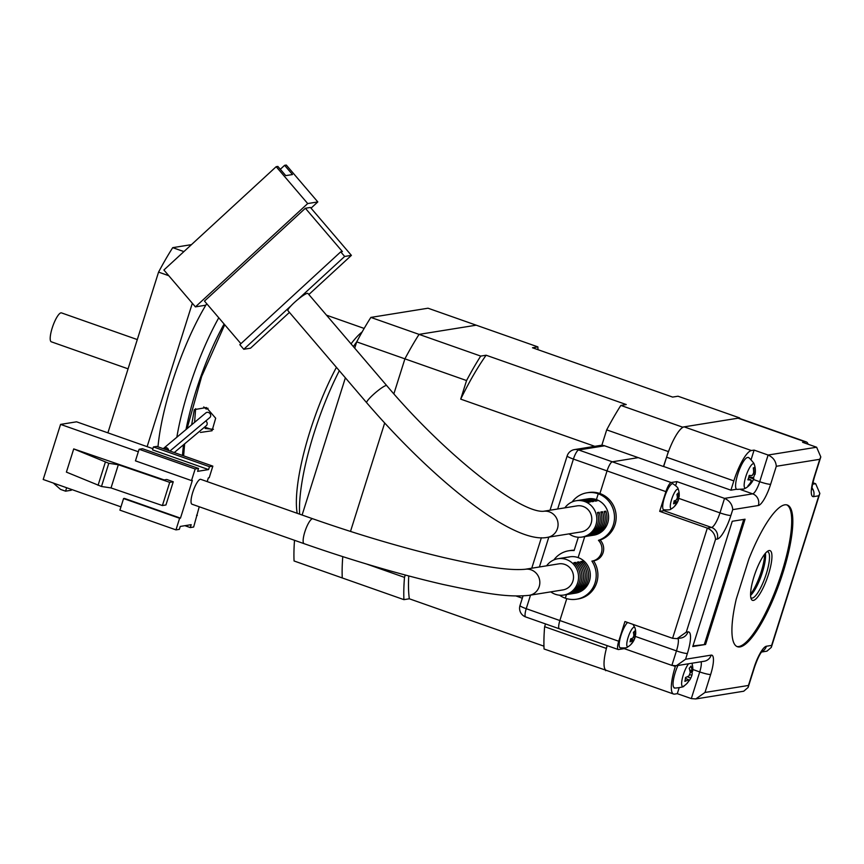 <?xml version="1.0" encoding="UTF-8"?>
<svg xmlns="http://www.w3.org/2000/svg" width="864" height="864" viewBox="0 0 864 864"><rect width="100%" height="100%" fill="white"/><g stroke="black" fill="none" stroke-linecap="round" stroke-linejoin="round"><path stroke-width="1.3" d="M594.767 446.321L460.706 399.125L466.56 380.549A165.553 40.824 -70.6 0 1 480.719 356.087L370.861 317.412L428.026 308.21L476.226 325.188L419.062 334.379A165.553 40.824 109.4 0 0 404.914 358.841L393.876 393.844L404.914 358.841A165.553 40.824 -70.6 0 1 419.062 334.379L476.226 325.188L537.883 346.885L532.494 347.76L672.613 397.084L678.013 396.22L739.67 417.928A165.553 40.824 -70.6 0 1 739.692 418.489M601.83 445.306L606.69 429.872A165.553 40.824 -70.6 0 1 620.849 405.421L626.249 404.546L486.119 355.223L480.719 356.087M620.849 405.421L682.506 427.118L739.67 417.928M606.69 429.872L668.347 451.58A165.553 40.824 -70.6 0 1 668.855 450.63M681.998 427.918A165.553 40.824 -70.6 0 1 682.506 427.118M606.776 670.518L544.05 648.983A165.553 40.824 -70.6 0 1 544.633 626.702L545.508 623.927M544.633 626.702L606.29 648.41L607.165 645.635A30.661 7.56 -70.6 0 0 606.301 670.345L673.564 694.03A30.661 7.56 109.4 0 0 674.6 694.105L677.3 693.673L691.308 698.598L699.721 671.922A12.258 3.024 109.4 0 0 701.104 661.748M751.118 459.562L754.099 450.101L751.399 450.533A30.661 7.56 109.4 0 0 733.838 480.892L730.912 490.169L663.649 466.484L668.347 451.58M370.861 317.412A165.553 40.824 109.4 0 0 356.702 341.874L466.56 380.549M350.492 531.436L384.664 423.058L350.492 531.436M366.563 564.019L404.503 577.379L405.248 575.024M522.31 598.201L516.089 596.009M605.707 670.691A165.553 40.824 -70.6 0 1 605.675 669.978M606.215 649.296A165.553 40.824 -70.6 0 1 606.29 648.41M294.516 540.302A165.553 40.824 109.4 0 0 294.062 560.974L342.263 577.951A165.553 40.824 -70.6 0 1 342.77 556.643A165.553 40.824 109.4 0 0 342.263 577.951L403.92 599.648L409.32 598.784L543.953 646.175M537.883 346.885A165.553 40.824 -70.6 0 1 537.991 349.693M403.92 599.648A165.553 40.824 -70.6 0 1 404.503 577.379M409.32 598.784A153.965 37.973 -70.6 0 1 408.748 575.953M460.706 399.125A153.965 37.973 -70.6 0 1 486.119 355.223M769.111 550.552A26.363 6.502 -70.6 0 1 768.496 574.322A26.363 6.502 -70.6 0 1 753.386 600.415A26.363 6.502 -70.6 0 1 751.226 598.99A26.363 6.502 -70.6 0 1 755.114 573.329A26.363 6.502 -70.6 0 1 768.161 550.886A26.363 6.502 -70.6 0 1 769.111 550.552M750.816 597.629A24.527 6.048 109.4 0 0 751.421 598.028A24.527 6.048 109.4 0 0 752.252 598.093A24.527 6.048 109.4 0 0 765.806 575.359A24.527 6.048 109.4 0 0 767.718 551.761A24.527 6.048 109.4 0 0 766.994 551.675M750.568 594.205A26.363 6.502 109.4 0 0 764.651 554.191M765.418 553.262A24.527 6.048 -70.6 0 1 761.346 575.521A24.527 6.048 -70.6 0 1 750.578 595.415M739.973 646.92A75.114 18.522 109.4 0 0 781.466 577.292A75.114 18.522 109.4 0 0 787.309 505.03A75.114 18.522 109.4 0 0 784.771 504.835A75.114 18.522 109.4 0 0 748.915 558.976L736.247 599.152A75.114 18.522 109.4 0 0 737.424 646.726A75.114 18.522 109.4 0 0 739.973 646.92M736.884 646.499A75.114 18.522 109.4 0 0 738.85 646.52A75.114 18.522 109.4 0 0 779.965 578.038A75.114 18.522 109.4 0 0 786.737 504.868M808.067 444.226A30.661 7.56 109.4 0 0 806.339 441.947L739.076 418.262A30.661 7.56 109.4 0 0 738.04 418.187L684.137 426.859A30.661 7.56 109.4 0 0 666.576 457.207L663.476 466.517L604.627 445.802L578.686 449.971L612.317 461.808L638.258 457.639L612.317 461.808A9.202 2.268 109.4 0 0 607.046 470.912A9.202 2.268 -70.6 0 1 612.317 461.808L671.177 482.533L676.901 481.604L724.54 498.377C729.594 500.688 732.326 504.446 732.737 509.63L730.901 515.43A23.911 5.897 -70.6 0 1 717.206 539.104L715.522 539.374L686.264 632.167L687.949 631.886A23.911 5.897 -70.6 0 1 687.388 653.454L685.562 659.254L676.372 665.734L671.879 665.399L676.458 650.894A14.72 3.629 109.4 0 0 678.035 638.485M569.063 533.866A18.392 17.669 -99.1 0 0 582.055 537.062L583.74 536.782A18.392 17.669 -99.1 0 0 587.423 535.756A18.392 17.669 -99.1 0 0 597.424 512.536L599.108 512.266A18.392 17.669 80.9 0 1 589.108 535.486A18.392 17.669 80.9 0 1 585.425 536.512L587.11 536.242A18.392 17.669 -99.1 0 0 590.792 535.216A18.392 17.669 -99.1 0 0 600.793 511.996L602.478 511.726A18.392 17.669 80.9 0 1 592.477 534.946A18.392 17.669 80.9 0 1 588.784 535.972L590.468 535.702A18.392 17.669 -99.1 0 0 594.162 534.676A18.392 17.669 -99.1 0 0 604.163 511.456L605.848 511.186A18.392 17.669 80.9 0 1 595.847 534.406A18.392 17.669 80.9 0 1 592.153 535.432L593.838 535.162A18.392 17.669 -99.1 0 0 608.558 518.605A18.392 17.669 -99.1 0 0 596.408 499.597L598.234 493.798L599.918 493.528L607.046 470.912L573.415 459.076L557.68 508.993M692.766 646.531L705.564 644.468L745.06 519.21L732.262 521.273L692.766 646.531M730.912 490.169L736.603 489.251A16.859 4.158 109.4 0 1 738.104 473.224A16.859 4.158 109.4 0 1 747.112 457.596A16.859 4.158 109.4 0 1 748.094 457.574C748.224 456.775 750.136 458.665 753.829 463.244L754.38 464.659A12.895 3.175 109.4 0 0 752.976 463.784A12.895 3.175 109.4 0 0 745.589 477.306A12.895 3.175 109.4 0 0 745.794 488.03A12.895 3.175 109.4 0 0 746.237 487.804L743.807 489.035L736.895 489.38M530.528 595.123L526.241 608.699L559.872 620.536A9.202 2.268 109.4 0 0 559.343 628.798A9.202 2.268 -70.6 0 1 559.872 620.536L618.732 641.25L624.942 621.54L672.592 638.312L707.324 528.12L659.686 511.348L665.906 491.638L607.046 470.912L599.918 493.528A24.527 23.555 -99.1 0 0 588.708 492.512L587.023 492.782A24.527 23.555 -99.1 0 0 572.152 501.919M559.537 595.199A24.527 23.555 -99.1 0 0 565.326 598.19A24.527 23.555 -99.1 0 0 576.536 599.206L578.21 598.936A24.527 23.555 -99.1 0 0 593.579 560.833A12.258 11.783 -99.1 0 0 600.124 540.043A24.527 23.555 -99.1 0 0 616.183 516.92A24.527 23.555 -99.1 0 0 599.918 493.528L598.234 493.798A24.527 23.555 -99.1 0 0 587.023 492.782M559.872 620.536L566.773 598.644L559.872 620.536M806.339 441.947A30.661 7.56 109.4 0 0 805.302 441.871L802.602 442.303L816.62 447.228L820.8 456.937L819.752 459.302L776.293 466.29L770.634 484.272A21.46 5.292 -70.6 0 1 758.333 505.516L732.737 509.63M675.518 665.831L675.324 666.457A30.661 7.56 109.4 0 0 673.564 694.03M578.124 557.593L584.734 536.609L578.124 557.593A18.392 17.669 -99.1 0 0 569.711 556.826A18.392 17.669 -99.1 0 1 589.453 580.91A18.392 17.669 -99.1 0 1 575.554 593.158A18.392 17.669 -99.1 0 0 590.274 576.59A18.392 17.669 -99.1 0 0 578.124 557.593M618.732 641.25A9.202 2.268 109.4 0 0 618.203 649.523A9.202 2.268 109.4 0 0 618.516 649.544L624.24 648.626L671.879 665.399M754.099 450.101L768.107 455.036C773.161 457.348 775.894 461.095 776.293 466.29M812.916 482.749L815.659 483.721L819.85 493.43L818.802 495.785L813.586 496.627A21.46 5.292 -70.6 0 1 814.082 477.274L819.752 459.302M565.326 598.19L566.449 594.605L565.326 598.19M576.536 599.206A24.527 23.555 -99.1 0 0 591.894 561.103A12.258 11.783 -99.1 0 0 598.439 540.324L600.124 540.043M598.439 540.324A24.527 23.555 -99.1 0 0 614.498 517.19A24.527 23.555 -99.1 0 0 598.234 493.798L596.408 499.597A18.392 17.669 -99.1 0 0 587.995 498.841A18.392 17.669 -99.1 0 1 607.943 512.244A18.392 17.669 -99.1 0 1 597.532 534.136A18.392 17.669 -99.1 0 1 593.838 535.162M677.3 693.673L679.104 687.938M676.901 481.604L675.68 485.482M665.042 510.073A14.72 3.629 -70.6 0 1 663.898 510.678L711.536 527.45A14.72 3.629 109.4 0 0 719.971 512.881L724.54 498.377L752.674 493.852A12.258 3.024 109.4 0 0 759.694 481.712L768.107 455.036L816.62 447.228M659.686 511.348L663.898 510.678M671.177 482.533A9.202 2.268 109.4 0 0 665.906 491.638M672.592 638.312L677.074 638.647L686.264 632.167M717.206 539.104A9.202 8.834 80.9 0 0 711.536 527.45L707.324 528.12C712.39 530.431 715.111 534.19 715.522 539.374M685.562 659.254L711.158 655.128A21.46 5.292 -70.6 0 1 710.651 674.482L704.992 692.453L695.801 698.944L691.308 698.598M704.992 692.453L748.44 685.465L748.127 687.431L743.731 691.222L695.801 698.944M748.44 685.465L754.11 667.494A21.46 5.292 -70.6 0 1 766.411 646.24L771.628 645.408L771.314 647.374L766.919 651.164L761.53 652.028M692.96 645.926L705.564 644.468M704.452 644.08L743.753 519.415M200.308 479.304A13.187 3.251 109.4 0 0 193.018 491.53A13.187 3.251 109.4 0 0 191.992 504.209L304.096 543.672A13.187 3.251 109.4 0 1 304.852 531.824A13.187 3.251 109.4 0 1 312.412 518.767A13.187 3.251 109.4 0 1 312.854 518.81L200.75 479.336A13.187 3.251 109.4 0 0 200.308 479.304M525.064 569.29A13.187 12.658 -99.1 0 1 539.212 586.548A13.187 12.658 -99.1 0 1 529.254 595.328L562.939 589.907A13.187 12.658 -99.1 0 0 572.897 581.126A13.187 12.658 -99.1 0 0 558.749 563.868L525.064 569.29C506.812 570.802 480.956 565.963 443.815 557.561C401.868 547.592 358.214 534.676 312.854 518.81M550.768 591.862A18.392 17.669 -99.1 0 0 563.771 595.048A18.392 17.669 -99.1 0 0 577.66 582.811A18.392 17.669 -99.1 0 0 557.928 558.727A18.392 17.669 -99.1 0 0 546.588 565.834M563.771 595.048L565.456 594.778A18.392 17.669 -99.1 0 0 579.344 582.541A18.392 17.669 -99.1 0 0 573.88 562.68L575.564 562.41A18.392 17.669 80.9 0 1 581.029 582.26A18.392 17.669 80.9 0 1 567.14 594.508L568.814 594.238A18.392 17.669 -99.1 0 0 582.714 581.99A18.392 17.669 -99.1 0 0 577.249 562.129L578.934 561.859A18.392 17.669 80.9 0 1 584.399 581.72A18.392 17.669 80.9 0 1 570.499 593.968L572.184 593.698A18.392 17.669 -99.1 0 0 586.084 581.45A18.392 17.669 -99.1 0 0 580.619 561.589L582.304 561.319A18.392 17.669 80.9 0 1 587.768 581.18A18.392 17.669 80.9 0 1 573.869 593.428A18.392 17.669 80.9 0 1 573.026 593.536M570.499 593.968A18.392 17.669 80.9 0 1 569.657 594.076M567.14 594.508A18.392 17.669 80.9 0 1 566.287 594.626M199.238 506.758L193.655 527.029L190.285 527.58L191.192 524.675L180.252 526.435L179.334 529.34L175.964 529.88L119.912 510.149L123.574 498.55L124.416 498.409L180.468 518.141L192.348 480.449L191.506 480.589L195.167 468.99L139.115 449.258L135.454 460.858L191.506 480.589M207.176 481.604L208.354 477.878L209.196 477.738L212.846 466.139L209.477 466.679L208.57 469.584L197.618 471.344L198.536 468.45L195.167 468.99M175.964 529.88L179.626 518.281L180.468 518.141M120.949 506.855L43.2 479.488L60.566 424.397L138.326 451.764M179.626 518.281L123.574 498.55M173.254 481.777L166.763 479.498L164.149 479.92L73.721 448.913L108.799 463.288L118.336 464.735L169.711 482.35L162.4 505.548L165.931 504.976L173.254 481.777L169.711 482.35M198.536 468.45L142.484 448.718L139.115 449.258M208.57 469.584L152.518 449.852L153.436 446.947L209.477 466.679M152.885 448.686L76.572 421.816L60.566 424.397M212.846 466.139L156.794 446.407L153.436 446.947M196.592 515.182L197.305 515.43M190.285 527.58L184.918 525.69M567.194 557.258A18.392 17.669 80.9 0 1 568.026 557.096A18.392 17.669 80.9 0 1 569.776 556.913L568.091 557.183A18.392 17.669 -99.1 0 0 566.341 557.366L564.656 557.647A18.392 17.669 80.9 0 1 566.406 557.453L564.721 557.723A18.392 17.669 -99.1 0 0 562.972 557.917L561.287 558.187A18.392 17.669 80.9 0 1 563.036 557.993L561.352 558.263A18.392 17.669 -99.1 0 0 559.613 558.457L557.928 558.727M563.825 557.798A18.392 17.669 80.9 0 1 564.656 557.647M560.455 558.338A18.392 17.669 80.9 0 1 561.287 558.187M66.647 487.739L65.567 491.173L71.291 490.244L71.539 489.467M53.32 483.052L60.523 489.391L65.567 491.173M582.304 561.319L581.85 562.777M575.564 562.41L575.111 563.868M578.934 561.859L578.48 563.317M162.4 505.548L111.024 487.933L101.477 486.486L66.398 472.111L73.721 448.913M118.336 464.735L111.024 487.933M98.064 485.287L105.376 462.089M108.799 463.288L101.477 486.486M386.737 385.625L307.94 293.458A13.187 1.966 139.5 0 0 307.346 293.35A13.187 1.966 139.5 0 0 298.004 299.376A13.187 1.966 139.5 0 0 291.092 305.748A13.187 1.966 139.5 0 0 287.896 310.586L366.692 402.754A13.187 1.966 139.5 0 1 373.097 394.772A13.187 1.966 139.5 0 1 386.143 385.517A13.187 1.966 139.5 0 1 386.737 385.625C443.61 453.092 518.724 512.73 543.348 511.304A13.187 12.658 -99.1 0 0 543.294 511.304M547.538 537.332L581.224 531.911A13.187 12.658 -99.1 0 0 591.332 515.484A13.187 12.658 -99.1 0 0 577.033 505.883L543.348 511.304A13.187 12.658 -99.1 0 1 550.174 536.598A13.187 12.658 -99.1 0 1 547.538 537.332C513.562 544.59 433.307 480.179 366.692 402.754M582.055 537.062A18.392 17.669 -99.1 0 0 585.738 536.026A18.392 17.669 -99.1 0 0 596.16 514.145A18.392 17.669 -99.1 0 0 576.212 500.731A18.392 17.669 -99.1 0 0 572.519 501.768A18.392 17.669 -99.1 0 0 564.872 507.838M592.153 535.432A18.392 17.669 80.9 0 1 591.311 535.55M588.784 535.972A18.392 17.669 80.9 0 1 587.941 536.09M585.425 536.512A18.392 17.669 80.9 0 1 584.572 536.63M291.092 305.748L243.778 349.272L250.517 348.192L289.429 312.39M308.848 294.527L351.4 255.377L344.66 256.457L298.004 299.376M240.916 343.678L204.487 301.082L305.37 208.256L310.424 207.446L351.4 255.377M243.778 349.272L239.836 344.671L340.718 251.845L344.66 256.457M305.37 208.256L342.403 251.575L340.718 251.845M585.479 499.262A18.392 17.669 80.9 0 1 586.31 499.111A18.392 17.669 80.9 0 1 597.046 500.882L595.361 501.152A18.392 17.669 -99.1 0 0 584.626 499.381L582.941 499.651A18.392 17.669 80.9 0 1 593.676 501.422L591.991 501.692A18.392 17.669 -99.1 0 0 581.256 499.921L579.571 500.191A18.392 17.669 80.9 0 1 590.306 501.973L588.622 502.243A18.392 17.669 -99.1 0 0 577.897 500.461L576.212 500.731M582.109 499.802A18.392 17.669 80.9 0 1 582.941 499.651M578.74 500.353A18.392 17.669 80.9 0 1 579.571 500.191M311.029 208.159L317.812 201.928L307.703 203.558L195.415 306.871L205.524 305.24L206.939 303.944M605.848 511.186L604.476 512.449M599.108 512.266L597.748 513.529M602.478 511.726L601.117 512.989M195.415 306.871L163.901 270L276.178 166.687L307.703 203.558M317.812 201.928L286.286 165.056L284.602 165.337L292.486 174.55L285.746 175.63L277.862 166.417L276.178 166.687M284.602 165.337L280.314 169.279M677.246 496.12L678.618 496.498A3.683 0.907 109.4 0 0 678.618 496.498A3.683 0.907 109.4 0 1 678.931 497.21A16.47 8.003 -168.7 0 0 679.18 496.098A16.556 16.556 0 0 0 678.51 489.931C677.311 488.678 680.195 488.83 672.905 483.754A13.792 3.402 109.4 0 0 667.818 489.218A13.792 3.402 109.4 0 0 663.206 502.297A13.792 3.402 109.4 0 0 663.736 509.782C672.602 510.397 670.259 508.702 671.976 508.475A16.556 16.556 0 0 0 675.4 505.375A16.546 9.018 42 0 0 675.81 504.814A16.47 13.813 -137.5 0 0 676.771 503.474A16.47 13.813 -137.5 0 0 677.495 502.103A3.683 0.907 109.4 0 0 678.348 500.105A16.47 8.003 11.3 0 0 678.434 499.889A16.47 8.003 11.3 0 0 678.596 498.28A16.546 14.234 171.1 0 0 678.899 497.21M678.51 489.931A10.368 2.56 109.4 0 0 676.253 490.05A10.368 2.56 109.4 0 0 670.669 503.107A10.368 2.56 109.4 0 0 671.976 508.475M678.618 496.498A16.47 13.813 -137.5 0 0 678.154 493.031A16.546 5.378 164.4 0 1 677.614 493.7A16.546 5.378 164.4 0 1 676.912 494.381A16.47 13.813 42.5 0 1 677.376 497.848A3.683 0.907 109.4 0 0 676.523 499.846A16.47 8.003 -168.7 0 1 674.125 500.915A16.546 10.595 73.7 0 1 673.542 503.809A16.47 8.003 11.3 0 0 675.94 502.74A3.683 0.907 109.4 0 0 676.199 503.442A3.683 0.907 109.4 0 0 676.253 503.464A16.47 13.813 42.5 0 1 674.568 506.164A16.546 9.018 42 0 0 675.248 505.548A16.546 9.018 42 0 0 675.4 505.375M677.495 502.103L674.482 500.796M675.94 502.74L673.974 501.952M676.62 499.576L678.348 500.105M678.596 498.28L677.225 498.128M678.931 497.21L677.311 496.724M627.599 622.469A13.792 3.402 109.4 0 0 619.693 640.321A13.792 3.402 109.4 0 0 620.222 647.806C629.089 648.421 626.746 646.726 628.463 646.499A16.556 16.556 0 0 0 631.886 643.399A16.546 9.018 42 0 0 632.286 642.838A16.47 13.813 -137.5 0 0 633.247 641.498A16.47 13.813 -137.5 0 0 633.982 640.127A3.683 0.907 109.4 0 0 634.835 638.129A16.47 8.003 11.3 0 0 634.91 637.902A16.47 8.003 11.3 0 0 635.083 636.304A16.546 14.234 171.1 0 0 635.375 635.224M633.031 624.38L634.986 627.955A10.368 2.56 109.4 0 0 632.729 628.074A10.368 2.56 109.4 0 0 627.145 641.12A10.368 2.56 109.4 0 0 628.463 646.499M634.986 627.955A16.556 16.556 0 0 1 635.666 634.122A16.47 8.003 -168.7 0 1 635.407 635.234A3.683 0.907 109.4 0 0 635.126 634.522A3.683 0.907 109.4 0 0 635.094 634.511A16.47 13.813 -137.5 0 0 634.64 631.055A16.546 5.378 164.4 0 1 634.09 631.724A16.546 5.378 164.4 0 1 633.398 632.405A16.47 13.813 42.5 0 1 633.852 635.872A3.683 0.907 109.4 0 0 632.999 637.87A16.47 8.003 -168.7 0 1 630.601 638.939A16.546 10.595 73.7 0 1 630.029 641.822A16.47 8.003 11.3 0 0 632.426 640.753A3.683 0.907 109.4 0 0 632.675 641.466A3.683 0.907 109.4 0 0 632.74 641.477A16.47 13.813 42.5 0 1 631.055 644.188A16.546 9.018 42 0 0 631.735 643.572A16.546 9.018 42 0 0 631.886 643.399M633.982 640.127L630.958 638.82M633.722 634.144L635.094 634.511M632.426 640.753L630.461 639.976M633.096 637.589L634.835 638.129M635.083 636.304L633.712 636.152M635.407 635.234L633.798 634.738M688.554 663.768A12.895 3.175 109.4 0 0 681.934 680.368A12.895 3.175 109.4 0 0 683.705 686.135A20.239 20.239 0 0 0 687.128 683.294A20.228 12.312 42 0 0 688.381 681.566A20.099 15.941 -141.3 0 0 690.509 678.629A20.099 15.941 -141.3 0 0 690.757 678.143A5.152 1.274 109.4 0 0 691.211 677.149A5.152 1.274 109.4 0 0 691.902 675.281A20.099 11.189 9.6 0 0 692.086 672.354A20.228 16.578 173.3 0 0 692.356 671.35M691.924 663.228A20.239 20.239 0 0 1 692.82 669.751A20.099 11.189 -170.4 0 1 692.55 671.414A5.152 1.274 109.4 0 0 692.172 670.658A5.152 1.274 109.4 0 0 692.01 670.648A20.099 15.941 -141.3 0 0 691.006 666.036A20.228 7.852 162 0 1 689.202 668.282A20.099 15.941 38.7 0 1 690.217 672.894A5.152 1.274 109.4 0 0 689.062 675.756A20.099 11.189 -170.4 0 1 685.508 677.495A20.228 12.128 69.4 0 1 685.271 679.493A20.228 12.128 69.4 0 1 684.86 681.361A20.099 11.189 9.6 0 0 688.414 679.622A5.152 1.274 109.4 0 0 688.748 680.368A5.152 1.274 109.4 0 0 688.954 680.389A20.099 15.941 38.7 0 1 686.588 683.802A20.228 12.312 42 0 0 687.128 683.294M688.414 679.622L685.422 678.402M689.483 674.546L691.902 675.281M692.086 672.354L690.142 672.203M692.55 671.414L689.872 670.604M689.731 670.01L692.01 670.648M690.757 678.143L687.409 676.706M677.916 665.485A16.859 4.158 109.4 0 0 674.363 687.712C672.235 688.813 685.519 686.956 683.705 686.135M754.38 464.659A20.239 20.239 0 0 1 755.071 474.293A20.099 3.91 -163.5 0 1 755.017 474.466A5.152 1.274 109.4 0 0 754.985 472.63A20.099 19.084 -110.3 0 0 754.661 467.424A20.228 1.296 170.9 0 1 753.278 467.932A20.099 19.084 69.7 0 1 753.592 473.137A5.152 1.274 109.4 0 0 752.328 475.459A20.099 3.91 -163.5 0 1 749.196 475.405A20.228 14.958 93.9 0 1 748.634 477.673A20.228 14.958 93.9 0 1 747.878 479.844A20.099 3.91 16.5 0 0 751.01 479.898A5.152 1.274 109.4 0 0 751.043 481.745A20.099 19.084 69.7 0 1 747.986 485.762A20.228 5.746 43.3 0 0 749.38 485.244A20.099 19.084 -110.3 0 0 752.436 481.226A5.152 1.274 109.4 0 0 753.71 478.904L753.71 478.904A20.099 3.91 16.5 0 0 753.462 477.781A20.228 19.408 149.1 0 0 754.25 475.589A20.228 19.408 149.1 0 0 754.585 474.314M751.01 479.898L748.246 478.872M748.753 477.252L753.71 478.904A20.239 20.239 0 0 1 746.237 487.804M753.462 477.781L748.915 476.636M755.017 474.466L753.138 473.839M753.635 472.273L754.985 472.63M752.436 481.226L750.946 480.568M205.146 428.468L213.451 429.322M191.657 424.807L194.314 409.622L206.399 407.549L215.676 418.219L212.047 430.758L200.416 432.443M195.62 408.672L194.594 422.334M204.638 427.064L212.22 429.732M203.731 406.922L206.248 409.093L208.03 408.251M174.258 452.552L206.291 425.671A3.067 2.743 -130 0 0 205.772 420.962M163.89 448.902L164.279 448.578A2.452 2.192 50 0 1 168.134 450.403M169.938 451.04L209.833 417.56A3.067 2.743 -130 0 0 205.891 412.862L163.879 448.114A3.067 2.743 50 0 1 168.728 450.608M163.361 448.718A3.067 2.743 50 0 1 163.879 448.114M353.376 346.594A110.365 27.216 109.4 0 1 356.702 341.885L354.715 348.17M345.373 377.816L302.108 515.02M339.314 370.732A110.365 27.216 109.4 0 0 299.646 514.156M362.146 331.927A104.242 25.704 109.4 0 0 351.043 343.872M336.42 367.34A104.242 25.704 109.4 0 0 297.184 513.292M137.3 339.574L61.495 312.898A15.325 3.78 109.4 0 0 52.196 328.028A15.325 3.78 109.4 0 0 51.322 341.809L128.066 368.831M186.008 429.538A104.242 25.704 -70.6 0 1 195.923 391.154A104.242 25.704 -70.6 0 1 224.089 324M176.839 437.238A110.365 27.216 -70.6 0 1 188.644 389.448A110.365 27.216 -70.6 0 1 218.765 317.779M107.892 432.842L158.566 272.117A165.553 40.824 -70.6 0 1 172.724 247.655L191.452 244.642M172.724 247.655L183.902 251.597M158.566 272.117L168.782 275.713M147.128 446.656L192.337 303.264M157.982 446.828A110.365 27.216 -70.6 0 1 206.086 304.733M174.798 452.747A110.365 27.216 -70.6 0 1 174.863 452.045M182.509 455.458A104.242 25.704 -70.6 0 1 183.535 444.776M224.716 324.734L201.668 376.456L187.078 428.652M184.637 443.837L183.622 455.857M574.214 550.217A24.527 23.555 -99.1 0 0 570.424 550.508L568.739 550.778A24.527 23.555 -99.1 0 0 553.867 559.915M574.484 449.593A9.202 9.202 0 0 0 567.173 455.9A9.202 1.188 -162.5 0 0 573.415 459.076A9.202 2.268 -70.6 0 1 578.686 449.971A9.202 8.834 -99.1 0 0 574.484 449.593L600.426 445.414A9.202 8.834 80.9 0 1 604.627 445.802M525.712 616.961A9.202 2.268 -70.6 0 1 526.241 608.699A9.202 1.188 -162.5 0 1 519.998 605.524A9.202 9.202 0 0 0 525.712 616.961L559.343 628.798A9.202 2.268 109.4 0 0 559.656 628.83M568.739 550.778A24.527 23.555 -99.1 0 1 574.106 550.562L578.232 537.484A24.527 23.555 -99.1 0 1 577.822 537.203M771.628 645.408L818.802 495.785M740.88 489.704L752.674 493.852A9.202 8.834 80.9 0 1 758.333 505.516M738.04 418.187L805.302 441.871M673.315 665.755L675.324 666.457M666.576 457.207L733.838 480.892M684.137 426.859L751.399 450.533M692.831 669.503L699.721 671.922A9.202 1.188 -162.5 0 0 710.651 674.482M812.624 484.207L815.659 483.721M753.43 479.509L759.694 481.712A9.202 1.188 17.5 0 0 770.634 484.272M635.083 636.336L676.458 650.894A9.202 1.188 17.5 0 0 687.388 653.454M678.607 498.312L719.971 512.881A9.202 1.188 17.5 0 0 730.901 515.43M677.074 638.647L681.005 638.01A9.202 8.834 -99.1 0 0 687.949 631.886M711.158 655.128A9.202 8.834 80.9 0 1 704.214 661.252L676.372 665.734M754.11 667.494A9.202 1.188 17.5 0 0 754.477 667.3C757.404 658.919 759.974 653.573 762.188 651.251L760.882 651.974M766.411 646.24A9.202 8.834 80.9 0 1 761.875 651.596M813.586 496.627A9.202 8.834 -99.1 0 0 812.095 488.041M814.082 477.274A9.202 1.188 17.5 0 0 814.45 477.079L820.8 456.937M548.813 537.127L539.395 566.989M592.132 561.06L593.816 560.79M748.127 687.431L754.477 667.3M771.314 647.374L819.85 493.43M811.544 488.225L812.106 489.618C812.516 487.577 810.821 490.396 814.45 477.079M559.343 628.798L618.203 649.523M573.869 593.428L575.554 593.158M529.254 595.328C505.634 597.737 481.799 592.682 442.951 584.431C398.758 574.171 352.469 560.585 304.096 543.672M568.026 557.096L569.711 556.826M586.31 499.111L587.995 498.841M676.771 503.474A16.556 16.556 0 0 0 678.434 499.889M633.247 641.498A16.556 16.556 0 0 0 634.91 637.902M690.509 678.629A20.239 20.239 0 0 0 691.211 677.149M364.154 328.428L326.506 315.176M567.173 455.9L550.044 510.224M541.372 537.732L531.76 568.21M523.022 595.944L519.998 605.524"/></g></svg>
